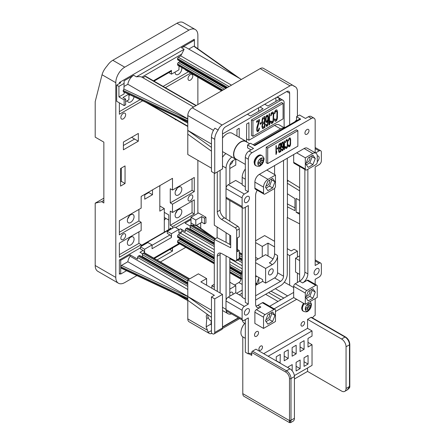<?xml version="1.0" encoding="UTF-8"?>
<svg xmlns="http://www.w3.org/2000/svg" width="445" height="445" viewBox="0 0 445 445"><rect width="100%" height="100%" fill="white"/><g stroke="black" fill="none" stroke-linecap="round" stroke-linejoin="round"><path stroke-width="0.67" d="M264.731 104.23L267.862 106.038L278.904 99.663A5.279 3.048 120 0 1 280.4 99.163L276.951 97.171M275.922 97.766L275.922 101.388M284.127 127.726L284.127 102.678A5.279 3.048 120 0 0 283.037 100.264A5.279 3.048 120 0 0 280.4 100.526L222.494 133.956M287.264 179.902A6.33 3.655 -120 0 0 288.449 180.826L299.646 187.74M287.264 203.888L294.946 207.832M255.625 300.075L280.545 285.684A9.495 5.485 120 0 0 287.264 274.053L287.264 217.46L299.479 223.774A2.108 1.218 -120 0 0 299.646 223.852M284.349 127.854L279.327 124.956A9.495 5.485 120 0 0 274.576 125.423L248.911 140.242L248.911 122.664L246.669 123.96L246.513 141.627M239.21 137.349L239.21 128.266L236.968 129.562L236.968 136.059M225.943 153.57A9.495 5.485 120 0 0 222.494 157.319M220.108 170.313L220.108 210.123A6.33 3.655 -120 0 0 224.43 217.789L226.077 218.807L226.077 197.858M224.43 217.789L221.593 219.424A6.33 3.655 60 0 1 217.271 211.764L217.271 171.948M247.131 142.289A10.341 5.969 120 0 0 246.024 141.282L232.14 133.266A10.341 5.969 120 0 0 226.972 133.784A10.341 5.969 120 0 0 222.494 138.134M283.081 103.368L281.59 102.506L251.447 119.911L251.447 135.419L252.938 136.281L283.081 118.876L283.081 103.368L252.938 120.773L252.938 136.281M238.359 317.797L222.494 326.953M217.271 291.369L217.271 256.209A6.33 3.655 60 0 1 218.584 253.311A6.33 3.655 60 0 1 221.593 253.539L235.233 260.865A2.108 1.218 -120 0 0 236.234 260.937A2.108 1.218 -120 0 0 236.673 259.975L236.673 230.399A2.108 1.218 -120 0 0 235.233 227.846L221.593 219.424M220.336 253.077A6.33 3.655 -120 0 0 220.108 254.573L220.108 293.005M246.024 141.282A10.341 5.969 120 0 0 240.851 141.794A10.341 5.969 120 0 0 234.092 150.905A10.341 5.969 120 0 0 235.678 159.193A10.341 5.969 120 0 0 237.107 159.655M245.329 164.4L235.839 158.921A10.024 5.791 -60 0 1 234.304 150.888A10.024 5.791 -60 0 1 240.851 142.055A10.024 5.791 -60 0 1 245.863 141.554L249.684 143.763M258.756 283.615L258.756 277.413M256.971 284.65A8.444 4.873 -60 0 1 258.756 278.609M217.121 227L217.121 237.708L214.284 239.349L214.284 289.645M255.625 275.605L262.639 279.655L262.639 281.373L265.626 283.098L274.576 277.93L280.545 281.373L255.625 295.764M239.282 294.857L242.191 293.177M255.625 285.423L262.639 281.373M214.284 239.349L230.705 247.77L230.705 235.711L214.284 225.181L214.284 173.155M265.626 283.098L265.626 268.452L272.34 264.575L269.353 262.85A7.387 4.266 120 0 0 274.576 253.806L274.576 188.352M274.576 174.535L274.576 165.573M226.077 232.741L226.077 242.308L217.121 237.708M231.912 157.018A9.495 5.485 120 0 0 226.077 168.071L226.077 187.918M226.077 255.947L226.077 300.269M226.138 310.41A9.495 5.485 120 0 0 228.046 313.725A9.495 5.485 120 0 0 231.517 313.847M226.077 242.308L230.705 244.922M236.673 259.975L239.282 258.467L239.282 250.574L237.419 251.648L237.419 237.864L239.282 236.785L239.282 228.891A2.108 1.218 60 0 0 237.841 226.338L226.077 218.807M284.11 127.993A9.495 5.485 120 0 0 280.545 128.872L253.088 144.725M287.487 217.332L287.264 158.253M229.809 183.841L229.809 165.918A4.222 2.436 -60 0 1 232.791 160.751L235.583 159.138M229.809 296.192L229.809 257.95M229.809 244.466L229.809 235.138M229.809 221.376L229.809 200.506M283.532 160.406L283.532 276.206A4.222 2.436 -60 0 1 280.545 281.373M235.778 159.249L235.778 165.056L229.809 168.505M232.913 160.678A3.376 1.947 -60 0 1 230.555 164.366A3.376 1.947 -60 0 1 229.993 164.617M272.34 264.575A7.387 4.266 -60 0 0 277.563 255.525L277.563 272.757A4.222 2.436 -60 0 1 274.576 277.93M270.849 274.654A3.376 1.947 -60 0 1 269.158 274.821A3.376 1.947 -60 0 1 268.641 272.118A3.376 1.947 -60 0 1 270.849 269.142A3.376 1.947 -60 0 1 272.535 268.975A3.376 1.947 -60 0 1 273.052 271.678A3.376 1.947 -60 0 1 270.849 274.654M235.778 292.832L235.778 285.684L229.809 282.236M229.809 289.128L235.778 285.684M229.809 292.971A3.376 1.947 -60 0 1 230.555 292.404A3.376 1.947 -60 0 1 232.24 292.237A3.376 1.947 -60 0 1 232.885 294.418M211.898 288.265L211.898 285.684L214.284 284.305M255.625 260.436L265.626 254.668L273.046 258.951M214.284 287.064L211.898 285.684M284.127 126.975L285 127.481M192.273 107.801L222.122 125.034L290.023 85.835L260.175 68.602L192.273 107.801A6.33 3.655 -60 0 0 187.796 115.561L187.796 154.504L211.453 168.16M214.735 173.417L214.735 139.307L211.453 137.41L211.453 171.52L214.735 173.417L222.494 168.933L222.494 132.059A4.222 2.436 -60 0 1 225.482 126.886L286.663 91.564A4.222 2.436 -60 0 1 288.777 91.353A4.222 2.436 -60 0 1 289.651 93.289L286.663 91.564M211.453 320.917A3.799 2.192 60 0 1 210.557 320.578A3.799 2.192 60 0 1 208.071 314.871M239.282 258.467A2.108 1.218 60 0 1 238.848 259.429L236.234 260.937M239.282 250.574L237.419 249.495M248.911 140.242L246.669 138.951M287.487 206.853L294.946 210.68L294.946 198.62L287.487 193.831M287.487 183.351L299.479 190.755A2.108 1.218 -120 0 1 299.646 190.872M299.646 200.472L296.142 198.448L296.142 212.232L299.646 214.256M299.646 213.116L296.142 212.232M293.678 287.503L284.288 282.208M287.592 295.919L275.355 288.683M283.849 298.083L271.022 291.186M278.008 301.449L265.626 294.301M280.995 299.73L268.608 292.576M251.063 149.854L247.565 147.835L247.565 144.981L250.552 143.257L254.729 145.671L300.692 119.132A2.108 1.218 -120 0 0 299.641 119.032L254.112 145.315M289.951 420.87C289.534 423.267 289.378 423.178 289.489 420.603A1.057 0.656 4.1 0 0 290.98 420.67L290.602 422.633L289.539 422.633L244.016 396.35A5.907 3.41 -60 0 1 242.792 393.641L242.792 336.848A9.389 5.423 -60 0 1 244.794 323.398M294.846 121.797A9.389 5.423 -60 0 1 296.515 120.105L296.515 116.724L299.502 114.999L305.47 118.442L308.452 116.724A5.279 3.048 -60 0 1 311.094 116.462L314.075 118.181A5.279 3.048 120 0 0 311.439 118.442L252.042 152.735A5.279 3.048 120 0 0 248.31 159.199L248.31 191.767L244.355 194.048A3.165 1.83 120 0 0 242.119 197.93L242.119 206.541A3.165 1.83 120 0 0 242.775 207.993A3.165 1.83 120 0 0 244.355 207.837L248.31 205.551L248.31 304.124L244.355 306.405A3.165 1.83 120 0 0 242.119 310.282L242.119 318.898A3.165 1.83 120 0 0 242.775 320.35A3.165 1.83 120 0 0 244.355 320.189L248.31 317.908L248.31 353.925L248.761 353.664A4.222 2.436 -60 0 1 250.869 353.452A4.222 2.436 -60 0 1 251.742 355.388L251.742 352.457A1.057 0.612 -60 0 1 252.493 351.166L255.925 349.186L289.951 368.827A6.33 3.655 60 0 1 294.423 376.581L290.991 378.561A6.33 3.655 -120 0 0 286.519 370.807L252.493 351.166M245.329 186.772L242.191 184.959L242.191 177.377A9.495 5.485 -60 0 1 245.329 169.011M245.329 299.123L242.191 297.316L242.191 207.659M245.329 323.704L244.16 323.031A9.495 5.485 -60 0 1 242.314 320.083M269.676 306.266L293.678 292.404M274.153 308.847L293.678 297.572L293.678 286.374A2.108 1.218 -60 0 1 295.174 283.788L299.646 281.201L299.646 166.463M248.31 159.199L245.329 157.474A5.279 3.048 -60 0 1 249.061 151.011L253.533 148.43L247.565 144.981M255.975 306.01A7.387 4.266 120 0 0 257.861 305.326L262.339 302.745A2.108 1.218 -60 0 1 263.396 302.639L275.038 309.358A2.108 1.218 120 0 0 273.981 309.464L265.025 314.632A2.108 1.218 120 0 0 263.535 317.218L263.535 328.421L275.472 321.524L275.472 310.326A2.108 1.218 120 0 0 275.038 309.358M305.76 169.99A2.108 1.218 120 0 0 306.811 169.884L315.766 164.711A2.108 1.218 120 0 0 317.257 162.13L317.257 156.095A6.33 3.655 120 0 0 315.95 153.197A6.33 3.655 120 0 0 312.779 153.514L305.32 157.819L305.32 169.022A2.108 1.218 120 0 0 305.76 169.99L294.117 163.265A2.108 1.218 -60 0 1 293.678 162.303L293.678 154.548M315.766 285.34L306.811 290.507A2.108 1.218 120 0 0 305.32 293.094L305.32 304.297L317.257 297.399L317.257 286.202A2.108 1.218 120 0 0 316.823 285.234A2.108 1.218 120 0 0 315.766 285.34L307.111 280.339L302.633 282.925L299.646 281.201A7.387 4.266 120 0 0 304.87 272.156L304.87 169.478M245.329 207.275L245.329 302.4L248.31 304.124M245.329 319.632L245.329 352.201L248.31 353.925M245.329 157.474L245.329 190.043L248.31 191.767M309.67 157.035A3.376 1.947 -60 0 1 307.556 162.303A3.376 1.947 -60 0 1 306.344 162.62M306.366 164.8L309.842 162.792L312.123 156.907L311.478 155.989M315.282 292.081L312.913 288.71L308.174 291.447L305.804 297.555L308.174 300.926L312.913 298.189L315.282 292.081L311.889 290.123M312.913 298.189L309.781 296.376M312.913 164.639L315.282 158.531L312.913 155.16L308.174 157.897L305.804 164.005L308.174 167.376L312.913 164.639L309.781 162.826M267.879 324.188L272.618 321.451L274.988 315.344L272.618 311.973L267.879 314.71L265.509 320.817L267.879 324.188M273.981 188.836A2.108 1.218 120 0 0 275.472 186.255L275.472 175.052L268.012 179.363A6.33 3.655 120 0 0 263.535 187.117L263.535 193.147A2.108 1.218 120 0 0 263.974 194.115A2.108 1.218 120 0 0 265.025 194.009L273.981 188.836M267.879 190.638L272.618 187.901L274.988 181.794L272.618 178.423L267.879 181.16L265.509 187.267L267.879 190.638M315.282 158.531L311.889 156.573M272.618 321.451L269.486 319.644M274.988 315.344L271.595 313.386M272.618 187.901L269.486 186.093M274.988 181.794L271.595 179.836M294.423 378.995L307.556 371.414L307.556 367.965M315.171 152.752L315.171 120.601A5.279 3.048 120 0 0 314.075 118.181M315.533 152.958L319.126 150.883A3.165 1.83 120 0 1 320.706 150.727A3.165 1.83 120 0 1 321.362 152.179L321.362 160.795A3.165 1.83 120 0 1 319.126 164.672L315.171 166.953L315.171 265.52L319.126 263.24A3.165 1.83 120 0 1 320.706 263.084A3.165 1.83 120 0 1 321.362 264.53L321.362 273.147A3.165 1.83 120 0 1 319.126 277.024L315.171 279.31L315.171 284.283M312.546 317.93A4.222 2.436 -60 0 1 314.721 315.583L315.171 315.321L315.171 298.606M347.222 389.948L349.481 386.894A6.33 3.655 -120 0 0 349.492 386.494A1.057 0.612 0 0 0 349.803 386.06L349.803 344.358A1.057 0.612 0 0 1 349.492 344.792A6.33 3.655 -120 0 0 345.014 337.037L310.988 317.391A1.057 0.612 -60 0 1 311.517 317.341L345.543 336.982A1.057 0.612 -60 0 0 345.014 337.037L341.582 339.018A6.33 3.655 -120 0 1 346.06 346.772L346.06 388.474L349.492 386.494L349.492 344.792L346.06 346.772M310.988 317.391L307.556 319.371L341.582 339.018M263.685 353.664L307.556 328.332L307.556 319.371M316.59 274.526A3.588 2.069 -60 0 1 314.793 274.704A3.588 2.069 -60 0 1 314.242 271.828A3.588 2.069 -60 0 1 316.59 268.669A3.588 2.069 120 0 1 318.381 268.491A3.588 2.069 120 0 1 318.932 271.367A3.588 2.069 120 0 1 316.59 274.526M317.257 161.68A3.588 2.069 120 0 0 318.381 156.134A3.588 2.069 120 0 0 317.257 156.028M246.897 308.902A3.588 2.069 -60 0 1 248.688 308.724A3.588 2.069 -60 0 1 249.239 311.6A3.588 2.069 -60 0 1 246.897 314.76A3.588 2.069 120 0 1 245.1 314.938A3.588 2.069 120 0 1 244.55 312.067A3.588 2.069 120 0 1 246.897 308.902M263.535 187.117L254.879 182.116L254.879 188.146A2.108 1.218 -60 0 0 255.313 189.114L263.974 194.115M263.535 317.218L254.879 312.223A2.108 1.218 -60 0 1 256.37 309.637L260.848 307.05A7.387 4.266 -60 0 1 257.154 307.417A7.387 4.266 -60 0 1 255.625 304.035L255.625 195.472A7.387 4.266 -60 0 1 257.221 190.215M254.879 312.223L254.879 323.42L263.535 328.421M275.472 311.533L296.665 299.296L305.32 304.297M307.111 280.339A2.108 1.218 -60 0 1 308.168 280.239L316.823 285.234M307.857 169.278L307.857 273.881A7.387 4.266 -60 0 1 302.633 282.925M312.779 153.514L304.124 148.513A6.33 3.655 -60 0 1 307.289 148.202L315.95 153.197M304.124 148.513L259.357 174.362A6.33 3.655 -60 0 0 254.879 182.116M306.961 134.212A2.848 1.647 -60 0 1 305.537 134.351A2.848 1.647 -60 0 1 305.098 132.07A2.848 1.647 -60 0 1 306.961 129.562A2.848 1.647 -60 0 1 308.385 129.417A2.848 1.647 -60 0 1 308.824 131.703A2.848 1.647 -60 0 1 306.961 134.212M256.52 336.259A2.848 1.647 -60 0 1 255.096 336.403A2.848 1.647 -60 0 1 254.657 334.117A2.848 1.647 -60 0 1 256.52 331.608A2.848 1.647 -60 0 1 257.944 331.464A2.848 1.647 -60 0 1 258.384 333.75A2.848 1.647 -60 0 1 256.52 336.259M246.897 196.551A3.588 2.069 -60 0 1 248.688 196.373A3.588 2.069 -60 0 1 249.239 199.249A3.588 2.069 -60 0 1 246.897 202.408A3.588 2.069 120 0 1 245.1 202.586A3.588 2.069 120 0 1 244.55 199.71A3.588 2.069 120 0 1 246.897 196.551M258.907 349.186A2.531 1.463 -60 0 1 260.014 346.633A2.531 1.463 -60 0 1 261.966 345.954A2.531 1.463 -60 0 1 262.489 347.117A2.531 1.463 -60 0 1 261.382 349.664A2.531 1.463 -60 0 1 259.435 350.343A2.531 1.463 -60 0 1 258.907 349.186M300.992 324.889A2.531 1.463 -60 0 1 302.099 322.336A2.531 1.463 -60 0 1 304.052 321.657A2.531 1.463 -60 0 1 304.575 322.82A2.531 1.463 -60 0 1 303.468 325.367A2.531 1.463 -60 0 1 301.515 326.046A2.531 1.463 -60 0 1 300.992 324.889M297.861 130.68L296.364 129.818L266.221 147.223L266.221 162.731L267.712 163.593L297.861 146.188L297.861 130.68L267.712 148.085L267.712 163.593M299.646 274.398L295.547 272.029L295.547 258.239L299.646 255.869M242.775 320.35L226.655 311.044A3.165 1.83 -60 0 1 226.004 309.592L226.004 300.976A3.165 1.83 -60 0 1 228.24 297.099L235.7 292.793L242.191 296.537M242.775 207.993L226.655 198.687A3.165 1.83 -60 0 1 226.004 197.241L226.004 188.624A3.165 1.83 -60 0 1 228.24 184.747L235.7 180.436L242.191 184.186M299.646 260.609L295.547 258.239M296.515 116.724L300.692 119.132M296.515 120.105L297.143 120.467M245.329 338.317L242.792 336.848M290.98 420.67A6.33 3.655 -120 0 0 290.991 420.264L294.423 418.283A6.33 3.655 60 0 1 293.116 421.181L290.602 422.633M294.423 418.283L294.423 376.581M346.06 388.474A6.33 3.655 -120 0 1 344.747 391.372A6.33 3.655 -120 0 1 341.582 391.06L307.556 371.414M308.007 342.377L312.034 344.703L312.034 365.384L294.351 375.591M307.556 328.332L312.034 330.919L312.034 336.086L308.007 338.411L308.007 347.028L312.034 344.703M344.747 391.372L347.261 389.92C349.169 388.435 350.015 387.289 349.787 386.477A1.057 0.656 4.1 0 0 349.748 386.26M312.034 330.919L268.163 356.25M276.267 360.928L276.267 356.74L280.3 354.409L280.1 363.142M284.205 352.156L288.232 349.831L288.232 358.447L284.205 360.773L284.205 352.156M292.137 347.573L296.164 345.248L296.164 353.864L292.137 356.189L292.137 347.573M300.069 342.995L304.102 340.67L304.102 349.286L300.069 351.611L300.069 342.995M288.171 367.804L288.171 366.925L292.198 364.6L292.198 370.83M296.103 362.347L300.136 360.016L300.136 368.632L296.103 370.963L296.103 362.347M304.041 357.763L308.068 355.438L308.068 364.055L304.041 366.38L304.041 357.763M276.267 360.7L280.3 363.025M284.205 356.122L288.232 358.447M292.137 351.539L296.164 353.864M300.069 346.961L304.102 349.286M296.103 366.307L300.136 368.632M304.041 361.729L308.068 364.055M266.816 170.057L275.472 175.052M293.678 297.572L296.665 299.296M296.665 152.824L305.32 157.819M294.785 121.835A8.867 5.117 -60 0 1 295.958 120.606M241.251 330.045A8.867 5.117 -60 0 1 244.778 323.387M266.221 147.223L267.712 148.085M288.271 140.915L289.139 139.313L289.951 139.029L290.262 139.763L290.134 144.603L289.139 145.726L288.644 144.914L288.271 145.131L288.582 146.6L289.139 146.828L290.012 146.144L290.507 144.753L290.635 139.368L290.012 137.894L289.139 138.211L288.271 140.915M285.345 142.6L286.218 140.998L287.025 140.715L287.337 141.454L287.214 146.288L286.218 147.417L285.718 146.6L285.345 146.817L285.657 148.285L286.218 148.513L287.086 147.829L287.587 146.444L287.709 141.054L287.086 139.58L286.218 139.897L285.345 142.6M284.105 141.121L284.105 149.737L284.85 148.024L284.85 146.555L284.477 148.052L284.477 140.904L284.105 141.121M281.49 146.844L282.302 147.662L283.298 146.171L282.859 149.353L282.302 149.859L281.802 149.047L281.49 149.225L282.052 150.738L282.614 150.599L283.231 149.503L283.604 145.076L282.92 141.983L282.302 142.161L281.679 143.251L281.49 146.844M278.943 148.496L278.57 150.916L279.065 152.463L280.873 151.6L280.873 142.984L279.377 143.846L278.82 144.903L278.57 147.245L278.943 148.496M277.202 148.218L277.202 149.136L278.075 148.636L278.075 147.718L277.202 148.218M275.956 145.821L275.956 154.437L276.707 152.724L276.707 151.256L276.334 152.757L276.334 145.604L275.956 145.821M281.741 146.149L282.052 143.401L282.675 142.862L283.048 143.195L283.17 145.326L282.675 146.527L282.052 146.705L281.44 145.977L281.379 144.981M280.495 150.716L279.315 151.4L278.943 150.516L279.315 148.836L280.495 148.152L280.495 150.716M278.943 146.85L279.132 145.276L280.495 144.302L280.495 147.05L279.315 147.734L278.642 146.678L279.015 144.809L280.495 144.302M288.293 140.553L288.844 139.14L289.951 139.029M288.644 140.698L288.343 140.525M290.262 138.117L289.901 137.889M290.507 138.707L289.962 137.944M290.635 139.368L290.212 138.534M290.696 140.247L290.335 139.196M290.696 142.995L290.396 142.823L290.396 140.075M290.635 143.952L290.396 142.823M290.507 144.753L290.335 143.78M290.262 145.632L289.962 145.459L290.212 144.581M290.012 146.144L289.712 145.971L289.962 145.459M289.701 146.505L289.4 146.333L289.712 145.971M289.139 146.828L288.844 146.655L289.4 146.333M288.705 145.432L288.382 145.064M288.894 145.687L288.405 145.259M289.701 138.99L289.4 138.818M289.139 139.313L288.844 139.14M288.894 139.635L288.594 139.469M288.705 140.114L288.405 139.941M285.373 142.244L285.918 140.826L287.025 140.715M285.718 148.341L286.791 147.657L287.414 145.465L287.414 140.881L286.981 139.58M285.968 147.373L285.462 146.75M284.477 148.052L284.177 147.879L284.177 141.076M284.105 149.392L284.55 147.751M283.298 146.45L283.248 143.652L282.764 141.983M283.243 147.551L283.265 147.078M281.908 150.566L282.625 150.06L283.02 148.947M282.113 149.787L281.585 149.175M281.846 147.484L282.625 146.945L282.998 145.999L283.604 146.355M282.052 146.705L281.44 145.977M281.59 143.64L282.375 142.689L282.859 142.94M278.965 152.29L280.572 151.428L280.572 143.157M279.132 151.322L278.642 150.343L278.831 148.953L280.2 147.979L280.495 148.152M279.132 147.657L278.642 146.678M277.202 148.791L277.775 148.463L277.775 147.89M276.334 152.757L276.034 152.585L276.034 145.776M275.956 154.092L276.406 152.457M285.718 142.383L285.423 142.211M287.337 139.802L287.036 139.63M287.587 140.392L287.286 140.22M287.709 141.054L287.414 140.881M287.77 141.933L287.476 141.76M287.77 144.686L287.476 144.514M287.709 145.637L287.414 145.465M287.587 146.444L287.286 146.272M287.337 147.317L287.036 147.145M287.086 147.829L286.791 147.657M286.78 148.191L286.48 148.018M286.218 148.513L285.918 148.341M285.785 147.117L285.484 146.945M286.78 140.676L286.48 140.503M286.218 140.998L285.918 140.826M285.968 141.326L285.673 141.154M285.785 141.799L285.484 141.627M284.85 148.024L284.55 147.851M284.477 149.52L284.177 149.348M283.231 142.356L282.937 142.183M283.421 142.979L283.12 142.806M283.543 143.824L283.248 143.652M283.604 145.076L283.309 144.903M283.543 147.673L283.248 147.501M283.421 148.663L283.126 148.491M283.231 149.503L282.937 149.331M282.92 150.232L282.625 150.06M282.614 150.599L282.314 150.427M282.364 150.738L282.063 150.566M281.93 149.526L281.629 149.353M282.92 147.117L282.625 146.945M282.614 147.479L282.314 147.306M282.302 147.662L282.002 147.49M281.679 145.637L281.379 145.465M281.863 146.444L281.568 146.272M282.675 142.862L282.375 142.689M282.236 143.112L281.941 142.94M282.052 143.401L281.752 143.229M281.863 143.88L281.579 143.713M281.741 144.503L281.463 144.341M281.679 145.087L281.39 144.92M280.873 151.6L280.572 151.428M279.377 152.463L279.082 152.29M279.315 148.836L279.015 148.663M279.132 149.125L278.831 148.953M279.004 149.565L278.709 149.392M278.943 150.149L278.642 149.976M278.943 150.516L278.642 150.343M279.004 151.027L278.709 150.855M278.943 146.299L278.642 146.127M279.004 147.362L278.709 147.189M279.315 144.981L279.015 144.809M279.132 145.276L278.831 145.103M279.004 145.715L278.709 145.543M278.075 148.636L277.775 148.463M276.707 152.724L276.406 152.552M276.334 154.22L276.034 154.048M310.999 306.522A12.66 7.921 -175.5 0 1 309.386 307.934A12.66 7.921 55.5 0 1 308.969 310.037A12.082 6.975 180 0 1 307.656 310.794A12.66 6.647 -115.8 0 0 308.012 308.73A12.66 7.921 -175.5 0 1 305.626 309.625A12.082 6.975 -120 0 0 305.654 308.88A12.082 6.975 -120 0 0 305.626 308.107A12.66 6.647 -4.2 0 0 308.012 307.139A12.66 6.647 -115.8 0 0 307.656 304.591A12.082 6.975 0 0 0 308.969 303.835A12.66 7.921 55.5 0 1 309.386 306.344A12.66 6.647 -4.2 0 0 310.999 305.009A12.082 6.975 60 0 1 311.027 305.782A12.082 6.975 60 0 1 310.999 306.522L310.043 305.871M308.012 308.73L306.733 307.712M309.386 306.344L307.868 305.748M309.386 307.934L308.012 307.139M308.969 310.037L307.929 309.536M263.546 160.995A12.66 7.921 -175.5 0 1 261.933 162.408A12.66 7.921 55.5 0 1 261.515 164.511A12.082 6.975 180 0 1 260.203 165.267A12.66 6.647 -115.8 0 0 260.553 163.204A12.66 7.921 -175.5 0 1 258.172 164.099A12.082 6.975 -120 0 0 258.195 163.354A12.082 6.975 -120 0 0 258.172 162.581A12.66 6.647 -4.2 0 0 260.553 161.613A12.66 6.647 -115.8 0 0 260.203 159.065A12.082 6.975 0 0 0 261.515 158.309A12.66 7.921 55.5 0 1 261.933 160.817A12.66 6.647 -4.2 0 0 263.546 159.482A12.082 6.975 60 0 1 263.568 160.25A12.082 6.975 60 0 1 263.546 160.995L262.589 160.345M260.553 163.204L259.274 162.186M261.933 160.817L260.408 160.222M261.933 162.408L260.553 161.613M261.515 164.511L260.475 164.01M306.366 298.35L309.842 296.342L312.123 290.457L311.478 289.539M309.67 290.585A3.376 1.947 -60 0 1 307.556 295.853A3.376 1.947 -60 0 1 306.344 296.17M266.071 188.063L269.548 186.055L271.834 180.169L271.183 179.252M269.375 180.297A3.376 1.947 -60 0 1 267.267 185.565A3.376 1.947 -60 0 1 266.049 185.882M266.071 321.613L269.548 319.605L271.834 313.719L271.183 312.802M269.375 313.847A3.376 1.947 -60 0 1 267.267 319.115A3.376 1.947 -60 0 1 266.049 319.432M247.414 114.22L250.552 116.034L263.084 108.797L259.952 106.984M258.612 107.762L258.612 111.378M289.651 124.795L289.651 93.289M222.122 125.034A6.33 3.655 120 0 0 218.161 130.079A10.552 6.091 120 0 0 214.735 139.307M297.41 116.206L297.41 91.575A10.552 6.091 120 0 0 295.224 86.742A10.552 6.091 120 0 0 293.984 86.302A6.33 3.655 120 0 0 293.188 85.518A6.33 3.655 120 0 0 290.023 85.835M260.175 68.602A6.33 3.655 -60 0 1 263.34 68.285L293.188 85.518M218.161 130.079L214.879 128.182A10.552 6.091 -60 0 0 211.453 137.41M211.453 151.183L187.796 134.167M211.453 147.395L187.796 130.379L211.453 144.035M193.625 107.023L142.1 77.274A8.444 4.873 120 0 0 141.827 77.135C140.937 76.601 139.124 76.501 136.387 76.829L133.7 75.277L124.149 80.795L123.933 89.1L187.796 119.138M124.149 86.391L127.837 84.266A8.444 4.873 -60 0 1 133.7 75.277M127.837 84.266L187.796 118.882M195.934 105.693L145.192 76.401A1.057 0.612 -60 0 1 145.721 76.345L196.239 105.515M145.192 76.401L142.889 77.73M193.542 39.694L194.437 40.211L181.454 47.71L184.141 49.256L181.688 54.123A8.444 4.873 120 0 0 180.748 55.87L178.323 57.271A1.057 0.612 -60 0 0 177.577 58.562L177.577 59.424A1.057 0.612 -60 0 0 177.794 59.908L226.511 88.038M222.939 90.096L177.577 63.908A1.057 0.612 -60 0 1 178.323 62.612L179.786 61.766A8.444 4.873 -60 0 1 179.685 60.998M177.577 63.908L177.577 64.77A1.057 0.612 -60 0 0 177.794 65.248L221.888 90.708M153.408 80.784L171.459 70.366L171.459 74.159L178.918 69.848L179.057 65.982M119.822 82.258L120.717 82.776L116.685 85.101L118.926 86.391L124.149 83.376M119.371 111.639L140.175 99.63M163.109 86.386L188.458 71.751M129.851 94.774A4.75 2.742 120 0 0 128.922 95.781M127.409 100.62A4.75 2.742 120 0 0 128.344 102.139A4.75 2.742 120 0 0 130.713 101.905A4.75 2.742 120 0 0 134.028 96.737M175.124 72.04A4.75 2.742 120 0 0 176.098 74.565A4.75 2.742 120 0 0 178.473 74.332A4.75 2.742 120 0 0 181.694 67.501M172.499 228.302L172.499 226.577L194.287 214.001L192.051 212.704L170.263 225.287L170.263 211.153L172.499 212.449L172.499 204.177L194.287 191.595L194.287 177.466L172.499 190.043L172.499 178.328L141.16 196.423L141.16 208.138L119.371 220.72L119.371 234.849L141.16 222.272L141.16 230.543L119.371 243.12L119.371 257.249L141.16 244.672L141.16 246.397M192.051 212.704L192.051 201.162M178.473 209.606A4.75 2.742 120 0 0 175.369 213.789A4.75 2.742 120 0 0 176.098 217.594A4.75 2.742 120 0 0 178.473 217.36A4.75 2.742 120 0 0 181.571 213.172A4.75 2.742 120 0 0 180.842 209.367A4.75 2.742 120 0 0 178.473 209.606M194.287 191.595L192.051 190.304L170.263 202.881L170.263 188.752L172.499 190.043M192.051 190.304L192.051 178.757M178.473 187.2A4.75 2.742 120 0 0 175.369 191.389A4.75 2.742 120 0 0 176.098 195.194A4.75 2.742 120 0 0 178.473 194.955A4.75 2.742 120 0 0 181.571 190.772A4.75 2.742 120 0 0 180.842 186.967A4.75 2.742 120 0 0 178.473 187.2M119.371 254.668L138.923 243.382L138.923 231.834M130.713 237.174A4.75 2.742 120 0 0 127.615 241.362A4.75 2.742 120 0 0 128.344 245.167A4.75 2.742 120 0 0 130.713 244.928A4.75 2.742 120 0 0 133.817 240.745A4.75 2.742 120 0 0 133.088 236.94A4.75 2.742 120 0 0 130.713 237.174M119.371 232.262L138.923 220.976L138.923 209.434M130.713 214.774A4.75 2.742 120 0 0 127.615 218.957A4.75 2.742 120 0 0 128.344 222.761A4.75 2.742 120 0 0 130.713 222.528A4.75 2.742 120 0 0 133.817 218.345A4.75 2.742 120 0 0 133.088 214.54A4.75 2.742 120 0 0 130.713 214.774M170.263 228.719L170.263 228.04L171.603 228.819M119.371 102.851L119.371 114.226L142.639 100.793M165.351 87.682L190.699 73.047M197.869 48.778L197.869 35.3A12.66 7.309 120 0 0 195.249 29.503A12.66 7.309 120 0 0 188.919 30.132L124.745 67.178A12.66 7.309 120 0 0 115.795 82.687L115.795 277.413A12.66 7.309 120 0 0 118.415 283.209A12.66 7.309 120 0 0 124.745 282.581L136.882 275.572M197.869 213.311L197.869 160.317M197.869 104.575L197.869 77.185M160.422 261.983L185.771 247.348M194.287 40.128L194.287 39.266L119.371 82.514L119.371 83.549M190.41 74.588A3.376 1.947 -60 0 1 192.095 74.421A3.376 1.947 -60 0 1 192.613 77.13A3.376 1.947 -60 0 1 190.41 80.106A3.376 1.947 -60 0 1 188.719 80.272A3.376 1.947 -60 0 1 188.202 77.564A3.376 1.947 -60 0 1 190.41 74.588M123.254 113.364A3.376 1.947 -60 0 1 124.939 113.197A3.376 1.947 -60 0 1 125.462 115.9A3.376 1.947 -60 0 1 123.254 118.876A3.376 1.947 -60 0 1 121.563 119.043A3.376 1.947 -60 0 1 121.046 116.34A3.376 1.947 -60 0 1 123.254 113.364M123.254 233.987A3.376 1.947 -60 0 1 124.939 233.82A3.376 1.947 -60 0 1 125.462 236.529A3.376 1.947 -60 0 1 123.254 239.499A3.376 1.947 -60 0 1 121.563 239.671A3.376 1.947 -60 0 1 121.046 236.963A3.376 1.947 -60 0 1 123.254 233.987M190.41 195.216A3.376 1.947 -60 0 1 192.095 195.049A3.376 1.947 -60 0 1 192.613 197.752A3.376 1.947 -60 0 1 190.41 200.728A3.376 1.947 -60 0 1 188.719 200.895A3.376 1.947 -60 0 1 188.202 198.192A3.376 1.947 -60 0 1 190.41 195.216M156.99 260.002L172.499 251.047L172.499 247.971M191.005 218.651L175.636 227.523M194.287 214.001L194.287 199.866L172.499 212.449M140.414 247.859L119.371 260.008L119.371 274.137L120.122 273.708M120.567 186.082L125.045 183.496L125.045 165.918L120.567 168.505L120.567 186.082M123.404 149.809L138.328 141.193L138.328 133.439L123.404 142.055L123.404 149.809M175.336 119.321L175.336 119.822L175.775 119.572M115.795 82.687L102.044 74.754C102.817 71.851 104.564 68.825 107.284 65.676A12.66 7.309 -60 0 1 112.808 60.286L176.977 23.24A12.66 7.309 -60 0 1 182.5 22.25L183.251 22.578M102.044 74.754L95.197 101.644L95.197 137.143L103.852 142.139L103.852 202.97L101.616 201.68L95.197 203.159L103.852 198.17M103.852 200.384L101.616 201.68M118.415 283.209L97.822 271.317A12.66 7.309 -60 0 1 95.197 265.52L95.197 203.159M138.923 243.382L141.16 244.672M138.923 220.976L141.16 222.272M172.499 251.047L169.834 249.512M168.772 229.581L168.772 214.946L164.294 212.36L164.294 208.571L159.816 205.985M170.263 202.881L172.499 204.177M170.263 225.287L172.499 226.577M144.742 194.354L144.742 199.176L152.502 194.699L148.775 192.546L148.775 192.029M152.502 189.87L152.502 194.699M159.816 185.654L159.816 211.153L164.294 208.571M164.294 212.36L164.294 232.168M144.742 194.871L148.775 192.546M123.404 145.498L134.596 139.04L131.609 137.316M120.567 181.771L121.313 181.343L121.313 168.077M164.294 220.247A10.763 6.213 -60 0 1 165.824 218.367M175.441 213.561A4.75 2.742 120 0 0 177.021 210.819M175.441 191.155A4.75 2.742 120 0 0 177.021 188.419M127.687 241.129A4.75 2.742 120 0 0 129.267 238.392M127.687 218.729A4.75 2.742 120 0 0 129.267 215.986M128.922 96.215A4.75 2.742 120 0 0 129.267 95.364M138.328 141.193L134.596 139.04M159.816 187.545L159.966 185.565M148.324 192.802L148.324 192.285M125.045 183.496L121.313 181.343M119.371 273.274L120.717 274.053L120.717 260.264L119.822 259.752M191.005 217.271L195.783 220.03L201.752 216.582L204.439 218.133L205.929 217.271L198.47 212.966L191.005 217.271L191.005 225.287L189.887 225.932M191.005 219.685L185.037 223.134L190.41 226.232M187.796 298.278L120.717 266.727L121.468 265.431L127.837 261.755A8.444 4.873 -60 0 1 130.118 256.214L130.118 254.84L120.717 260.264M121.468 268.018L120.717 267.59L121.468 268.018M120.717 274.053L126.519 270.699M195.038 225.287L192.368 225.287M215.196 238.82L191.751 225.287L191.005 225.287M242.191 271.088A12.872 7.431 -60 0 0 241.079 278.32A3.165 1.83 120 0 1 238.859 282.525L234.582 284.995M206.602 285.212L206.602 278.576L198.392 273.836L187.796 279.955L187.796 296.498L211.453 310.154M187.796 300.286L187.796 296.498L211.453 313.514L211.453 296.971L214.735 298.868L214.735 332.471A3.165 1.83 60 0 1 214.078 333.917A3.165 1.83 60 0 1 211.453 332.86L211.453 317.302L187.796 300.286L187.796 318.898A6.33 3.655 -60 0 0 189.108 321.796L209.256 333.427A6.33 3.655 120 0 0 211.942 333.361M274.576 241.312L264.653 235.583L255.625 240.795M242.191 290.079L236.595 293.311M268.012 256.042L268.012 243.12L262.266 246.435L262.266 256.604M206.602 278.576L200.856 281.891L222.494 294.384L214.735 298.868M255.625 284.171A8.444 4.873 120 0 0 256.993 283.949M255.625 283.671A8.444 4.873 120 0 0 257.077 283.187M255.625 283.487A8.232 4.75 120 0 0 257.11 282.998M255.625 277.168A4.222 2.436 120 0 0 256.52 276.123M256.075 275.861A4.222 2.436 -60 0 1 255.625 276.44M187.796 279.955L214.362 295.291L211.453 296.971M222.494 294.384L222.494 327.987A3.165 1.83 60 0 1 221.838 329.439L214.078 333.917M209.256 333.427A6.33 3.655 120 0 1 208.316 332.382L206.152 326.83L206.753 318.559A4.222 2.436 60 0 1 207.175 314.554A4.222 2.436 60 0 1 207.459 314.431M211.453 317.302L211.453 313.514M206.152 326.83L211.002 324.032L211.23 320.867M211.453 325.473L211.002 324.032M208.316 332.382L211.453 330.574M208.238 317.702L206.753 318.559M238.654 317.969L222.494 327.298M222.439 328.538L239.699 318.57M268.012 243.12L274.576 246.914M287.264 254.234L289.651 255.614L289.651 285.228M287.264 248.633L291.219 250.919L294.128 249.239L297.41 251.136L289.651 255.614M255.625 242.603L262.266 246.435M297.41 251.136L297.41 257.166M297.41 273.102L297.41 282.497M214.284 259.179L179.786 239.26A8.444 4.873 -60 0 1 179.685 238.492M229.809 268.14L241.196 274.715M189.559 229.175A8.444 4.873 120 0 1 190.11 228.958L214.284 242.914M239.282 257.349L242.191 259.029M214.284 246.569L185.337 229.854L185.337 231.572L180.559 228.819A2.108 1.218 60 0 1 182.022 231.038L214.284 249.667M229.809 258.628L242.191 265.782M182.022 231.038L181.688 231.617A8.444 4.873 120 0 0 180.748 233.364L214.284 252.721M229.809 261.682L242.191 268.836M179.786 239.26L178.323 240.105A1.057 0.612 -60 0 0 177.577 241.396L177.577 242.258A1.057 0.612 -60 0 0 177.794 242.742L214.284 263.813M144.592 249.239L152.056 244.928L147.879 242.519L140.414 246.825L144.592 249.239L144.592 252.843A2.108 1.218 60 0 0 143.101 250.446L139.969 252.254L142.656 253.806M171.459 233.731L178.918 229.42L174.74 227.011L167.276 231.317L171.459 233.731L171.459 237.519L152.056 248.722L152.056 244.928M181.688 231.617L178.918 233.213L178.918 229.42M180.748 233.364L178.323 234.765A1.057 0.612 -60 0 0 177.577 236.056L177.577 236.918A1.057 0.612 -60 0 0 177.794 237.402L214.284 258.467M141.805 256.748A8.444 4.873 120 0 1 142.356 256.526L187.796 282.764M187.796 289.517L130.118 256.214M127.837 261.755L187.796 296.376M189.364 279.048L143.996 252.855A1.057 0.612 -60 0 1 144.525 252.805L189.676 278.87M143.996 252.855L143.101 253.372A1.057 0.612 -60 0 0 142.356 254.668L142.356 256.526M141.771 256.726L142.356 256.387M167.276 231.317L167.276 233.386L169.962 234.938A2.108 1.218 60 0 1 171.459 237.519M140.414 246.825L140.414 248.894L143.101 250.446M130.118 254.84L137.583 259.146L137.583 257.421A1.057 0.612 -60 0 1 138.328 256.131L139.224 255.614A1.057 0.612 -60 0 1 139.747 255.564L187.796 283.304M189.526 229.158L190.11 228.819L190.11 227.095A1.057 0.612 -60 0 1 190.855 225.804L191.751 225.287A1.057 0.612 -60 0 1 192.279 225.231L215.508 238.642M185.337 229.854A1.057 0.612 -60 0 1 186.082 228.558L186.978 228.04A1.057 0.612 -60 0 1 187.506 227.99L214.284 243.454M195.783 220.03L195.783 225.715L201.752 222.272L204.439 223.818L205.929 222.962L205.929 217.271M191.005 222.962L195.783 225.715M200.706 228.279L200.706 222.873M201.752 216.582L201.752 222.272M204.439 218.133L204.439 223.818M116.685 85.101L116.685 101.299L124.149 105.61L124.149 99.919L118.926 96.904L124.149 93.889L124.149 92.093M125.64 101.644L128.922 99.747L128.922 94.34M194.437 40.211L194.437 46.347M236.84 76.829L194.437 46.675M194.243 46.208L240.128 78.726M193.686 46.247L188.78 49.078M181.454 47.71A8.444 4.873 -60 0 1 185.676 47.287L241.385 79.449M187.796 121.646L123.933 91.687L123.182 91.258L123.182 90.396L123.933 89.1M118.926 86.391L118.926 96.904M128.661 94.212L122.954 97.511L125.64 99.057L124.149 99.919M125.64 99.057L125.64 104.747L124.149 105.61M221.588 90.88L185.554 70.076A1.057 0.612 -60 0 1 185.337 69.604M171.459 70.366A2.108 1.218 60 0 1 171.019 71.334L154.026 81.146M171.459 74.159L168.794 72.618M180.748 55.87L231.489 85.162M179.786 61.766L225.899 88.394M265.626 268.452L255.625 262.678M251.447 119.911L252.938 120.773M274.432 113.698L274.915 113.419L275.238 112.051L276.278 111.211L277.001 112.218L276.84 118.459L275.555 119.905L274.993 119.521L274.915 118.86L274.432 119.138L274.838 121.034L275.555 121.324L276.679 120.439L277.324 118.654L277.48 111.701L276.679 109.798L275.555 110.21L274.838 111.339L274.432 113.698M270.666 115.872L271.144 115.594L271.467 114.226L272.507 113.392L273.23 114.393L273.069 120.634L271.789 122.086L271.144 121.034L270.666 121.313L271.066 123.209L271.789 123.504L272.907 122.62L273.553 120.829L273.714 113.876L272.907 111.979L271.789 112.39L271.066 113.514L270.666 115.872M269.058 113.965L269.058 125.078L269.542 124.8L270.02 122.865L270.02 120.973L269.542 122.909L269.542 113.686L269.058 113.965M265.693 121.346L266.333 122.397L266.733 122.397L267.534 121.702L268.018 120.478L267.456 124.583L266.733 125.24L266.093 124.188L265.693 124.422L266.41 126.369L267.134 126.191L267.935 124.778L268.418 119.065L268.179 116.362L267.534 115.077L266.733 115.305L265.932 116.712L265.693 121.346M262.4 123.482L261.921 126.597L262.561 128.594L264.886 127.487L264.886 116.373L262.962 117.48L262.244 118.843L261.921 121.869L262.4 123.482M260.158 123.12L260.158 124.305L261.276 123.66L261.276 122.475L260.158 123.12M259.513 120.656L259.513 119.471L256.626 121.14L256.626 122.325L258.873 121.029L256.865 127.387L256.709 130.552L257.349 131.603L258.15 131.375L259.352 129.028L259.435 128.032L259.035 128.266L258.634 129.679L257.911 130.329L257.51 130.329L257.11 129.378L259.513 120.656L259.218 119.644M266.01 120.45L266.171 117.519L267.217 116.212L267.857 117.258L267.695 119.95L266.655 121.263L265.715 120.278L265.632 119.616L266.116 116.735L266.917 116.039L267.456 116.306M264.408 126.347L262.884 127.226L262.4 126.085L262.884 123.916L264.408 123.031L264.408 126.347M262.4 121.352L262.645 119.321L264.408 118.07L264.408 121.613L262.884 122.492L262.105 121.179L262.583 118.776L264.408 118.07M274.459 113.341L275.26 111.456L275.978 111.039L276.601 111.267M274.915 113.419L274.615 113.247M277.001 110.087L276.573 109.798M277.324 110.85L276.701 109.915M277.48 111.701L277.024 110.677M277.563 112.835L277.185 111.528M277.563 116.384L277.263 116.212L277.263 112.663M277.48 117.614L277.263 116.212M277.324 118.654L277.024 118.481L277.185 117.441M277.001 119.783L276.701 119.61L277.024 118.481M276.679 120.439L276.384 120.267L276.701 119.61M276.278 120.907L275.978 120.74L276.384 120.267M275.555 121.324L275.26 121.151L275.978 120.74M274.966 121.151L275.26 121.151M274.993 119.521L274.654 119.01M275.238 119.855L274.699 119.349M276.278 111.211L275.978 111.039M275.555 111.628L275.26 111.456M275.238 112.051L274.938 111.879M274.993 112.663L274.699 112.49M270.688 115.516L271.489 113.636L272.212 113.219L272.829 113.442M271.194 123.326L272.613 122.447L273.414 119.616L273.414 113.703L272.802 111.973M271.467 122.03L270.888 121.185M269.542 122.909L269.242 122.737L269.242 113.859M269.058 124.734L269.726 122.175M266.271 126.196L267.239 125.546L268.04 122.247L268.04 117.28L267.378 115.077M266.494 125.14L265.871 124.316M266.188 122.225L267.239 121.529L267.718 120.306L268.018 120.478M266.41 121.168L265.715 120.278M262.461 128.421L264.591 127.315L264.591 116.546M262.645 127.125L262.105 125.913L262.344 124.116L264.108 122.859L264.408 123.031M262.645 122.397L262.105 121.179M260.158 123.96L260.981 123.488L260.981 122.648M257.51 130.329L256.81 129.206L256.971 127.693L259.218 120.484M257.149 131.42L258.411 130.641L259.107 128.221M256.626 121.98L258.873 121.029M271.144 115.594L270.849 115.422M273.23 112.262L272.93 112.09M273.553 113.024L273.252 112.852M273.714 113.876L273.414 113.703M273.792 115.016L273.491 114.843M273.792 118.559L273.491 118.387M273.714 119.788L273.414 119.616M273.553 120.829L273.252 120.656M273.23 121.958L272.93 121.785M272.907 122.62L272.613 122.447M272.507 123.087L272.212 122.915M271.789 123.504L271.489 123.332M271.228 121.696L270.927 121.524M272.507 113.392L272.212 113.219M271.789 113.809L271.489 113.636M271.467 114.226L271.166 114.053M271.228 114.838L270.927 114.665M270.02 122.865L269.726 122.692M269.542 124.8L269.242 124.628M267.935 115.555L267.64 115.383M268.179 116.362L267.879 116.189M268.335 117.452L268.04 117.28M268.418 119.065L268.118 118.893M268.418 120.717L268.118 120.545M268.335 122.42L268.04 122.247M268.179 123.693L267.879 123.521M267.935 124.778L267.64 124.606M267.534 125.718L267.239 125.546M267.134 126.191L266.839 126.018M266.811 126.374L266.516 126.202M266.255 124.806L265.954 124.633M267.534 121.702L267.239 121.529M267.134 122.169L266.839 121.997M266.733 122.397L266.433 122.23M265.932 119.788L265.632 119.616M266.171 120.834L265.871 120.662M267.217 116.212L266.917 116.039M266.655 116.534L266.355 116.362M266.41 116.907L266.116 116.735M266.171 117.519L265.871 117.347M266.01 118.326L265.715 118.153M265.932 119.082L265.632 118.91M264.886 127.487L264.591 127.315M262.962 128.599L262.667 128.427M262.884 123.916L262.583 123.743M262.645 124.288L262.344 124.116M262.483 124.856L262.183 124.683M262.4 125.612L262.105 125.44M262.4 126.085L262.105 125.913M262.483 126.747L262.183 126.575M262.4 120.645L262.105 120.473M262.483 122.019L262.183 121.847M262.884 118.949L262.583 118.776M262.645 119.321L262.344 119.149M262.483 119.889L262.183 119.716M261.276 123.66L260.981 123.488M257.266 127.865L256.971 127.693M257.11 128.905L256.81 128.733M257.11 129.378L256.81 129.206M257.266 129.996L256.971 129.823M259.352 129.028L259.057 128.855M259.035 130.157L258.734 129.984M258.712 130.813L258.411 130.641M258.15 131.375L257.85 131.203M257.827 131.559L257.533 131.386M278.904 99.663L280.4 100.526M220.108 210.123L217.271 211.764M217.271 256.209L220.108 254.573M222.494 166.007L226.077 168.071M222.494 307.311L226.004 309.336M277.563 272.757L283.532 276.206M277.563 255.525L274.576 253.806M239.282 228.891L236.673 230.399M237.841 226.338L235.233 227.846M274.576 125.423L280.545 128.872M288.449 180.826L287.264 181.51M315.171 148.602L319.126 150.883M315.171 260.954L319.126 263.24M311.439 118.442L308.452 116.724M252.042 152.735L249.061 151.011M226.004 197.241L242.119 206.541M226.004 188.624L242.119 197.93M228.24 184.747L244.355 194.048M242.191 177.377L245.329 179.19M244.583 320.061L245.329 320.495M228.24 297.099L244.355 306.405M226.004 300.976L242.119 310.282M226.004 309.592L242.119 318.898M242.792 393.641L289.489 420.603A5.279 3.048 -120 0 0 289.5 420.264L289.5 378.561A5.279 3.048 -120 0 0 285.768 372.103L251.742 352.457M248.761 353.664L251.742 355.388M285.768 372.103A1.057 0.612 -60 0 1 286.519 370.807L289.951 368.827M289.5 420.264A1.057 0.612 0 0 0 290.991 420.264L290.991 378.561A1.057 0.612 0 0 1 289.5 378.561M349.481 386.894A1.057 0.656 4.1 0 0 349.787 386.477L349.803 386.06M263.535 193.147L254.879 188.146M268.012 179.363L259.357 174.362M262.339 302.745L273.981 309.464M265.025 314.632L256.37 309.637M260.848 307.05L257.861 305.326M306.811 290.507L295.174 283.788M305.32 293.094L293.678 286.374M293.678 162.303L305.32 169.022M307.857 273.881L304.87 272.156M303.59 303.295A5.88 3.393 120 0 0 301.76 308.329A5.88 3.393 120 0 0 302.978 311.022L301.577 308.074L303.362 303.162M302.978 311.022L303.624 311.394A5.88 3.393 120 0 1 302.405 308.702A5.88 3.393 -60 0 1 304.235 303.668M305.292 308.986A4.183 2.414 120 0 0 308.252 310.693A4.183 2.414 120 0 0 311.205 305.57A4.183 2.414 -60 0 0 308.252 303.863A4.183 2.414 -60 0 0 305.292 308.986M254.306 162.803A5.88 3.393 120 0 0 255.519 165.495L254.117 162.547C253.956 158.487 258.829 153.503 261.399 155.316A5.88 3.393 120 0 0 256.871 156.89A5.88 3.393 120 0 0 254.306 162.803M255.519 165.495L256.164 165.868A5.88 3.393 120 0 1 254.946 163.176A5.88 3.393 -60 0 1 257.51 157.263A5.88 3.393 -60 0 1 262.044 155.683L261.399 155.316M257.839 163.46A4.183 2.414 120 0 0 260.792 165.167A4.183 2.414 120 0 0 263.752 160.044A4.183 2.414 -60 0 0 260.792 158.337A4.183 2.414 -60 0 0 257.839 163.46M187.796 115.561L213.455 130.374M181.688 54.123L141.827 77.135M184.141 49.256L136.387 76.829M124.745 67.178L112.808 60.286M115.795 277.413L95.197 265.52M188.919 30.132L176.977 23.24M141.16 245.879L171.158 228.558M238.859 282.525L242.191 284.45M214.735 332.471L222.494 327.987M207.164 330.079L187.796 318.898M293.144 287.197L293.678 286.892M258.256 258.918L255.625 257.399M241.079 278.32L242.191 278.965M241.018 276.3L229.809 269.831M214.284 260.87L178.323 240.105M241.051 278.042L229.809 271.556M214.284 262.594L177.577 241.396M241.084 278.926L229.809 272.412M214.284 263.457L177.577 242.258M153.709 258.106L179.057 243.471M188.469 279.566L143.101 253.372M187.796 280.901L142.356 254.668M180.559 228.819L178.918 229.765M169.962 234.938L152.056 245.273M242.191 262.678L237.708 260.091M242.191 260.954L239.11 259.174M214.284 244.845L186.082 228.558M242.191 259.919L239.282 258.239M214.284 243.81L186.978 228.04M242.191 257.166L239.282 255.486M214.284 241.051L190.11 227.095M242.191 255.441L239.282 253.761M214.301 239.338L190.855 225.804M242.191 254.407L239.282 252.727M187.796 283.66L139.224 255.614M187.796 284.694L138.328 256.131M187.796 286.413L137.583 257.421M211.264 236.195L196.167 225.493M121.468 265.431L187.796 296.631M187.796 299.14L120.717 267.59M242.024 271.545L229.809 264.486M214.284 255.53L178.323 234.765M241.568 273.002L229.809 266.21M214.284 257.249L177.577 236.056M241.379 273.753L229.809 267.072M214.284 258.111L177.577 236.918M123.182 90.396L187.796 120.784M187.796 126.158L149.22 103.885M222.194 90.53L177.577 64.77M224.436 89.239L178.323 62.612M229.058 86.564L178.323 57.271M227.567 87.426L177.577 58.562M226.822 87.86L177.577 59.424M277.318 96.96L283.037 100.264M222.494 151.584L235.678 159.193M222.494 310.521L228.046 313.725M315.171 147.529L320.706 150.727M315.171 259.886L320.706 263.084M349.803 344.358C349.57 341.215 348.151 338.756 345.543 336.982M303.624 311.394C308.018 312.663 307.795 310.899 309.625 309.687L311.455 304.936L311.227 303.412L310.02 301.577M256.164 165.868C260.564 167.136 260.336 165.373 262.166 164.161L264.002 159.41C264.28 158.414 263.629 157.174 262.044 155.683M293.528 85.763L295.224 86.742M177.282 117.079L187.796 123.154M168.772 220.064L164.294 217.483M195.249 29.503L183.129 22.506M141.16 245.523L170.847 228.38M241.04 279.26L229.809 272.774M154.326 258.462L179.674 243.827M177.282 294.573L187.796 300.642M242.191 259.563L239.282 257.883M242.191 254.051L239.282 252.371M214.551 238.092L196.501 225.298M187.796 299.518L120.979 268.096M241.312 274.07L229.809 267.428M187.796 122.025L123.443 91.765M187.796 126.514L145.888 102.317M178.918 66.772L179.674 66.338"/></g></svg>
